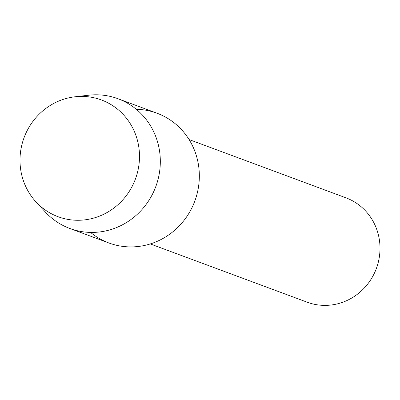 <?xml version="1.0" encoding="UTF-8"?>
<svg xmlns="http://www.w3.org/2000/svg" width="400" height="400" viewBox="0 0 400 400"><rect width="100%" height="100%" fill="white"/><g stroke="black" fill="none" stroke-linecap="round" stroke-linejoin="round"><path stroke-width="0.6" d="M20 160.925A62.28 59.395 -69.6 0 0 80.395 220.22A62.28 59.395 -69.6 0 0 139.495 155.755A62.28 59.395 -69.6 0 0 79.1 96.46A62.28 59.395 -69.6 0 0 20 160.925A62.28 59.395 -69.6 0 0 35.955 201.86A62.28 59.395 -69.6 0 0 101.885 215.13A62.28 59.395 -69.6 0 0 139.495 155.755A62.28 59.395 -69.6 0 0 74.98 96.785A62.28 59.395 -69.6 0 0 20 160.925M90.575 232.415A69.195 65.995 -69.6 0 0 161.51 239.275A69.195 65.995 -69.6 0 0 199.335 175.225A69.195 65.995 -69.6 0 0 136.305 109.295M150.305 243.935L307.205 302.21A55.67 53.095 -69.6 0 0 380 247.71A55.67 53.095 -69.6 0 0 345.975 197.835L189.07 139.555M35.955 201.86L45.275 211.965A69.195 65.995 -69.6 0 0 69.84 228.475A69.195 65.995 -69.6 0 0 160.32 160.735A69.195 65.995 -69.6 0 0 118.03 98.74A69.195 65.995 -69.6 0 0 88.64 95.215L74.98 96.785M69.84 228.475L108.855 242.965A69.195 65.995 -69.6 0 0 199.335 175.225A69.195 65.995 -69.6 0 0 157.04 113.23L118.03 98.74"/></g></svg>
